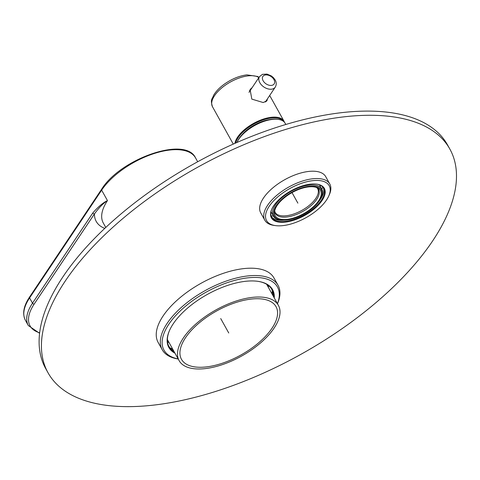 <?xml version="1.0" encoding="UTF-8"?>
<svg xmlns="http://www.w3.org/2000/svg" width="480" height="480" viewBox="0 0 480 480"><rect width="100%" height="100%" fill="white"/><g stroke="black" fill="none" stroke-linecap="round" stroke-linejoin="round"><path stroke-width="0.72" d="M179.112 360.63A56.808 26.394 -29.1 0 0 222.864 364.464A56.808 26.394 -29.1 0 0 274.152 328.02A56.808 26.394 150.9 0 0 278.394 305.37A56.808 26.394 150.9 0 0 234.642 301.536A56.808 26.394 150.9 0 0 183.354 337.98A56.808 26.394 -29.1 0 0 179.112 360.63L167.382 339.546M185.514 337.74A54.108 25.14 150.9 0 0 181.476 359.31A54.108 25.14 150.9 0 0 223.146 362.964A54.108 25.14 150.9 0 0 271.992 328.254A54.108 25.14 150.9 0 0 276.03 306.684A54.108 25.14 150.9 0 0 234.366 303.03A54.108 25.14 150.9 0 0 185.514 337.74M28.314 325.542L25.404 320.304A56.136 26.082 -29.1 0 1 29.592 297.924L101.646 190.146L107.472 200.61C103.29 203.256 98.952 207.69 94.458 213.9L34.17 304.086A1.35 0.888 -146.2 0 1 32.508 303.162A56.136 26.082 150.9 0 0 28.314 325.542L39.594 333.288M105.768 227.46L103.278 222.99A56.136 26.082 150.9 0 1 107.472 200.61C103.17 202.578 98.28 206.7 92.79 212.976L32.508 303.162L29.592 297.924A1.35 0.888 33.8 0 1 29.55 297.054L101.598 189.27A1.35 0.888 33.8 0 0 101.646 190.146A56.136 26.082 -29.1 0 1 152.322 154.134A56.136 26.082 -29.1 0 1 195.552 157.92C185.634 135.708 120.282 158.814 101.598 189.27M277.164 205.404A25.908 12.036 150.9 0 0 274.524 211.956A25.908 12.036 150.9 0 0 291.654 218.538A25.908 12.036 150.9 0 0 318.576 200.862A25.908 12.036 150.9 0 0 317.676 187.938A25.908 12.036 150.9 0 0 296.964 190.176A25.908 12.036 150.9 0 0 277.164 205.404M319.38 200.772A26.916 12.51 150.9 0 0 321.084 197.724A26.916 12.51 150.9 0 0 307.14 186.534A26.916 12.51 150.9 0 0 276.36 205.494A26.916 12.51 150.9 0 0 281.04 220.014A26.916 12.51 150.9 0 0 319.38 200.772M321.084 197.724L321.438 196.932A27.732 12.882 150.9 0 0 321.75 189.018A27.732 12.882 150.9 0 0 300.396 187.146A27.732 12.882 150.9 0 0 275.364 204.936A27.732 12.882 150.9 0 0 273.294 215.994A27.732 12.882 150.9 0 0 280.188 219.894L281.04 220.014M285.828 124.482L285.168 123.294A27.732 12.882 150.9 0 0 278.28 119.394A27.732 12.882 150.9 0 0 238.782 139.212A27.732 12.882 150.9 0 0 237.03 142.356A27.732 12.882 150.9 0 0 236.982 142.464M278.28 119.394L277.422 119.274A26.916 12.51 150.9 0 0 239.082 138.51A26.916 12.51 150.9 0 0 237.378 141.564L237.03 142.356M235.728 143.01A27.186 12.63 -29.1 0 1 271.41 118.05A27.186 12.63 -29.1 0 1 283.38 121.278M241.752 135.114A24.888 11.562 -29.1 0 1 269.634 119.592M250.578 89.982A10.146 6.654 33.8 0 0 249.444 90.732M266.322 100.506A10.146 6.654 -146.2 0 1 266.142 101.58M267.438 98.838L266.958 100.77L263.19 102.534L251.814 99.114L250.092 89.496L252.216 87.534M234.888 143.382A27.732 12.882 -29.1 0 1 271.404 117.288A27.732 12.882 -29.1 0 1 284.004 121.2A27.732 12.882 -29.1 0 1 284.484 122.31M249.024 92.376A9.468 6.21 -146.2 0 1 249.306 91.884L259.518 76.608A9.468 6.21 33.8 0 0 259.824 82.698A9.468 6.21 33.8 0 0 267.738 88.818A9.468 6.21 33.8 0 0 275.262 87.132C276.582 84.774 276.546 82.38 275.16 79.962L273.432 77.652L271.38 75.948L266.994 74.088L262.47 74.34L259.518 76.608M65.202 281.112A229.95 106.842 -29.1 0 1 272.802 133.608A229.95 106.842 -29.1 0 1 449.886 149.13A229.95 106.842 -29.1 0 1 432.72 240.804A229.95 106.842 -29.1 0 1 225.12 388.314A229.95 106.842 -29.1 0 1 48.036 372.792A229.95 106.842 -29.1 0 1 65.202 281.112M167.448 341.376A58.164 27.024 150.9 0 0 169.236 342.876M268.512 287.616A58.164 27.024 150.9 0 0 268.176 285.306M48.036 372.792L45.708 368.604A229.95 106.842 -29.1 0 1 62.868 276.93A229.95 106.842 -29.1 0 1 270.468 129.42A229.95 106.842 -29.1 0 1 447.552 144.942L449.886 149.13M162.222 349.746L158.142 342.42A66.282 30.798 150.9 0 1 163.086 315.99A66.282 30.798 -29.1 0 1 222.924 273.474A66.282 30.798 -29.1 0 1 273.966 277.95L278.046 285.276A66.282 30.798 150.9 0 0 227.004 280.8A66.282 30.798 150.9 0 0 167.166 323.316A66.282 30.798 150.9 0 0 162.222 349.746A66.282 30.798 150.9 0 0 178.206 358.998M172.518 348.774A62.898 29.226 -29.1 0 1 170.226 348.042M272.376 291.18A62.898 29.226 -29.1 0 1 271.794 293.514M277.488 303.738A66.282 30.798 150.9 0 0 278.046 285.276M277.458 303.69A64.926 30.168 150.9 0 0 241.788 278.748A64.926 30.168 150.9 0 0 168.828 324.246A64.926 30.168 150.9 0 0 178.176 358.944M174.978 353.202A59.382 27.594 -29.1 0 1 169.506 330.492A59.382 27.594 -29.1 0 1 173.262 323.76A59.382 27.594 -29.1 0 1 257.844 281.322A59.382 27.594 -29.1 0 1 274.26 297.942M257.556 281.28A58.842 27.342 -29.1 0 1 271.896 289.524A58.842 27.342 -29.1 0 1 273.582 296.73M174.306 351.984A58.842 27.342 -29.1 0 1 169.068 346.752A58.842 27.342 -29.1 0 1 169.626 330.222M168.738 346.116A58.842 27.342 150.9 0 0 173.604 350.73M272.886 295.47A58.842 27.342 150.9 0 0 271.53 288.906M264.786 220.176L260.712 212.85A37.2 17.286 150.9 0 1 263.484 198.024A37.2 17.286 -29.1 0 1 297.066 174.162A37.2 17.286 -29.1 0 1 325.716 176.67L329.79 183.996A37.2 17.286 150.9 0 0 301.146 181.488A37.2 17.286 150.9 0 0 267.564 205.35A37.2 17.286 150.9 0 0 264.786 220.176A37.2 17.286 150.9 0 0 274.032 225.414L275.46 225.612A35.844 16.656 150.9 0 0 326.52 199.992A35.844 16.656 150.9 0 0 328.782 195.93A35.844 16.656 150.9 0 0 310.212 181.026A35.844 16.656 150.9 0 0 269.226 206.274A35.844 16.656 150.9 0 0 275.46 225.612M273.36 216.108A33.816 15.714 -29.1 0 1 271.062 215.802M322.764 187.026A33.816 15.714 -29.1 0 1 321.816 189.138M328.782 195.93L329.37 194.61A37.2 17.286 150.9 0 0 329.79 183.996M273.66 205.788A30.3 14.076 -29.1 0 1 316.818 184.134A30.3 14.076 -29.1 0 1 322.086 200.478A30.3 14.076 -29.1 0 1 287.442 221.82A30.3 14.076 -29.1 0 1 271.74 209.226A30.3 14.076 -29.1 0 1 273.66 205.788M316.53 184.098A29.76 13.824 -29.1 0 1 323.64 188.244A29.76 13.824 -29.1 0 1 321.42 200.106A29.76 13.824 -29.1 0 1 294.552 219.198A29.76 13.824 -29.1 0 1 271.638 217.188A29.76 13.824 -29.1 0 1 271.86 208.956M271.32 216.54A29.76 13.824 150.9 0 0 278.334 220.116A29.76 13.824 150.9 0 0 283.914 220.188M319.722 200.256A29.76 13.824 150.9 0 0 320.718 198.852A29.76 13.824 150.9 0 0 322.602 195.48A29.76 13.824 150.9 0 0 323.256 187.632M320.322 199.248A30.3 14.076 150.9 0 0 320.922 198.384A30.3 14.076 150.9 0 0 322.716 195.216M278.052 220.08A30.3 14.076 150.9 0 0 282.738 220.164M228.756 333L220.716 318.558M292.02 192.612L297.87 203.136L292.02 192.612M104.766 228.396A61.548 28.596 -29.1 0 1 94.458 213.9A1.35 0.888 -146.2 0 1 92.79 212.976M34.17 304.086A54.78 25.452 150.9 0 0 39.654 332.79M274.698 210.834L275.118 212.322A24.348 11.31 150.9 0 0 293.868 213.966A24.348 11.31 150.9 0 0 315.852 198.348A24.348 11.31 150.9 0 0 317.67 188.64L316.626 187.494M274.68 210.912A24.708 11.484 150.9 0 0 291.864 216A24.708 11.484 150.9 0 0 316.722 199.362A24.708 11.484 150.9 0 0 316.704 187.524M233.274 144.096L212.478 106.728A27.732 12.882 -29.1 0 1 221.16 88.416A27.732 12.882 -29.1 0 1 248.34 75.846A27.732 12.882 -29.1 0 1 258.882 77.556M273.93 79.578A6.762 4.44 33.8 0 0 265.614 74.94A6.762 4.44 33.8 0 0 263.118 80.766A6.762 4.44 33.8 0 0 271.44 85.404A6.762 4.44 33.8 0 0 273.93 79.578M278.394 305.37L266.658 284.286M25.404 320.304C22.152 313.866 23.538 306.114 29.55 297.054M197.682 161.748L195.552 157.92M270.972 211.818L273.294 215.994M319.428 184.842L321.75 189.018M284.004 121.2L269.682 95.472M212.478 106.728C210.054 98.796 212.388 99.33 213.492 95.514C215.67 91.716 219.024 88.122 223.548 84.726C231.144 79.194 238.932 75.906 246.906 74.856L257.658 76.482L258.984 77.412M275.262 87.132L265.302 102.03"/></g></svg>
